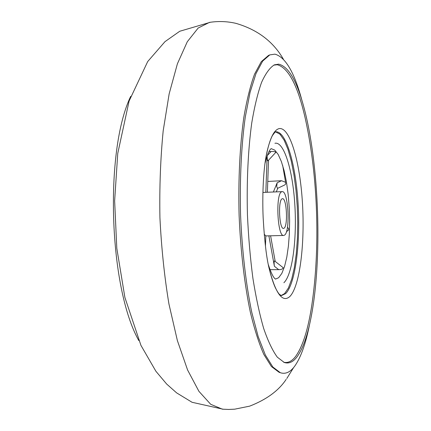 <?xml version="1.0" encoding="UTF-8"?>
<svg xmlns="http://www.w3.org/2000/svg" width="431" height="431" viewBox="0 0 431 431"><rect width="100%" height="100%" fill="white"/><g stroke="black" fill="none" stroke-linecap="round" stroke-linejoin="round"><path stroke-width="0.65" d="M286.173 379.372C278.668 390.669 266.493 399.596 249.646 406.147L234.712 409.175L228.651 409.45L222.348 409.175L210.705 404.305L198.923 391.337L187.587 369.987L177.367 340.555L168.957 304.07C164.426 276.761 161.42 247.954 159.923 217.644C159.4 187.302 160.488 158.36 163.187 130.808L169.157 93.845L177.4 63.799L187.291 41.742L198.179 28.02L209.471 22.385C218.431 21.017 227.245 21.34 235.908 23.349C257.409 29.599 273.227 41.543 283.361 59.171M279.083 372.287L271.411 366.533L263.891 354.541C258.977 343.448 254.446 329.289 250.303 312.055C244.501 284.304 240.541 250.476 239.092 215.01C238.181 179.522 239.884 145.511 243.827 117.431C246.812 99.965 250.395 85.532 254.559 74.137L261.267 61.671L268.535 55.421M309.323 325.669C305.611 344.078 300.752 357.568 294.739 366.129C290.332 372.195 285.543 374.399 280.365 372.734L272.861 367.029L265.356 355.004L258.201 336.659L251.785 312.378C245.993 284.53 242.033 250.567 240.573 214.961C239.663 179.334 241.355 145.188 245.282 117.011L250.072 92.358L255.987 73.577L262.678 61.083L269.79 54.888L274.946 54.155C285.387 57.075 294.346 72.333 301.808 99.927M297.11 356.733C293.155 362.04 288.883 363.963 284.288 362.493L277.322 357.175C272.624 350.769 268.098 341.271 263.75 328.681C259.597 314.382 255.992 297.638 252.927 278.442C250.271 258.169 248.439 236.931 247.437 214.73C246.58 181.408 248.121 149.46 251.731 123.061C254.468 106.629 257.76 93.053 261.595 82.332C265.647 73.41 269.908 67.581 274.38 64.844L278.663 64.154C288.301 66.428 296.614 80.468 303.613 106.268C319.403 163.775 322.63 260.793 310.697 319.22C307.222 336.449 302.691 348.954 297.11 356.733M273.755 65.14L277.284 64.731C288.77 67.969 298.236 86.496 305.676 120.314C317.954 176.742 320.325 247.949 311.823 305.067C308.187 329.139 302.821 346.212 295.72 356.292C291.986 361.259 287.956 363.241 283.641 362.239M138.82 340.598C108.919 287.784 104.372 151.055 130.69 96.361M265.83 192.312L267.155 155.85C267.15 158.877 267.419 160.526 267.953 160.795L268.147 160.585M275.549 152.628L275.797 152.364C275.247 151.599 273.669 151.319 271.061 151.518L268.949 151.669M277.155 182.792L276.686 186.488L277.521 188.374L284.271 185.168C285.634 184.549 286.06 183.59 285.554 182.291L281.556 180.718L277.155 182.792L273.378 192M286.383 231.851L288.651 229.858L288.544 228.473L287.429 227.32M270.016 269.666L278.722 269.671C281.298 269.682 282.79 269.025 283.199 267.71L274.493 260.863C274.024 261.714 273.992 263.519 274.391 266.272L268.879 235.838M281.68 191.779L282.208 191.639C288.409 190.497 290.516 232.007 284.449 235.186L283.668 235.461C277.402 236.98 275.404 193.454 281.68 191.779M284.002 228.231C288.14 226.237 286.723 197.877 282.515 198.696L282.127 198.804C277.898 200.108 279.266 229.394 283.501 228.398L284.002 228.231M267.775 181.446L281.556 180.718M277.769 188.255L276.303 191.881M275.172 261.224L270.598 235.795M264.278 235.067L264.3 234.421L265.825 235.8L265.448 246.273M262.894 193.023L262.872 194.106M268.535 160.208L267.387 192.248M275.883 131.789L275.953 131.778C286.443 131.45 295.973 165.795 298.166 204.73C300.455 243.655 295.359 283.959 285.661 293.603L281.405 295.607L279.671 294.518C278.755 293.883 277.284 291.566 275.269 287.579C273.114 282.779 271.094 276.492 269.208 268.718C266.536 258.153 264.521 241.236 263.169 217.962C262.145 196.224 263.46 171.899 265.571 159.422C268.976 140.129 273.534 129.855 279.234 128.589C290.036 126.897 300.046 162.358 302.454 203.017C304.97 243.65 299.868 286.189 289.896 296.463C282.585 303.09 275.689 293.84 269.208 268.718M282.677 165.456L285.801 183.498M271.061 151.518L267.231 155.639M274.391 266.272L278.722 269.671M271.196 148.652L274.752 150.085L278.189 154.476L281.362 161.512L284.148 170.789L286.432 181.85L288.145 194.192L289.223 207.316L289.632 220.699L289.363 233.812L288.404 246.144L286.793 257.172L284.579 266.412L281.831 273.399L278.652 277.726L275.538 279.083M283.894 282.72C292.444 274.789 297.002 239.124 294.836 204.827C292.773 170.493 284.061 141.19 274.935 143.275M275.657 131.864L279.994 134.23L284.153 140.188L287.956 149.298L291.264 161.038L293.969 174.835L295.984 190.103L297.25 206.25L297.729 222.671L297.401 238.763L296.269 253.934L294.357 267.581L291.717 279.11L288.425 287.962L284.595 293.608L281.104 295.542M278.938 372.239L280.365 372.734M268.394 55.48L269.79 54.888M265.571 159.422C267.743 145.333 271.966 135.765 272.855 134.962C274.531 132.629 275.533 131.574 275.862 131.794M223.306 409.256L192.059 402.285L176.635 392.883L166.673 384.053L155.909 371.274L140.937 345.36L124.888 297.406L116.801 248.272L114.635 200.862L117.749 153.447L129.101 101.037L147.704 61.547L164.971 41.662L179.749 31.258L210.43 22.245M286.825 378.477L293.624 367.562M262.91 192.431L282.208 191.639M265.819 235.919L283.668 235.461M275.571 279.105C275.942 278.701 273.593 280.629 268.346 264.693M264.979 163.494C269.224 147.068 271.622 149.061 271.228 148.63M268.055 160.725L275.7 152.499"/></g></svg>
